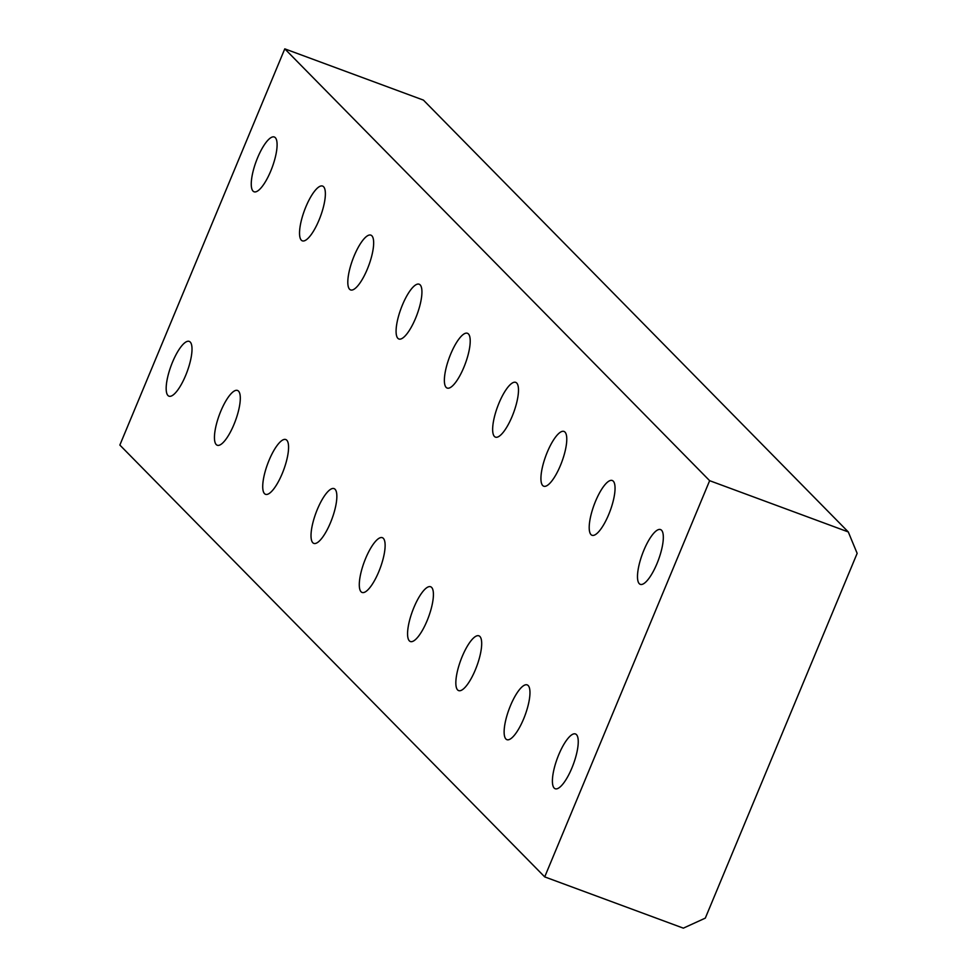 <?xml version="1.0" encoding="UTF-8"?>
<svg xmlns="http://www.w3.org/2000/svg" width="977" height="977" viewBox="0 0 977 977"><rect width="100%" height="100%" fill="white"/><g stroke="black" fill="none" stroke-linecap="round" stroke-linejoin="round"><path stroke-width="1.47" d="M848.28 531.94L709.644 480.684L284.783 48.85L119.853 445.06L544.714 876.894L683.35 928.15L705.309 918.124L857.147 553.361L848.28 531.94L423.42 100.106L284.783 48.85M185.654 375.449A29.2 8.549 110.3 0 1 168.96 396.173A29.2 8.549 110.3 0 1 171.073 365.813A29.2 8.549 110.3 0 1 189.22 341.388A29.2 8.549 110.3 0 1 185.654 375.449M656.971 563.631A29.2 8.549 110.3 0 1 640.277 584.344A29.2 8.549 110.3 0 1 642.39 553.996A29.2 8.549 110.3 0 1 660.537 529.571A29.2 8.549 110.3 0 1 656.971 563.631M608.695 514.561A29.2 8.549 110.3 0 1 592.001 535.274A29.2 8.549 110.3 0 1 594.101 504.926A29.2 8.549 110.3 0 1 612.249 480.501A29.2 8.549 110.3 0 1 608.695 514.561M560.419 465.492A29.2 8.549 110.3 0 1 543.725 486.204A29.2 8.549 110.3 0 1 545.825 455.856A29.2 8.549 110.3 0 1 563.973 431.431A29.2 8.549 110.3 0 1 560.419 465.492M512.131 416.422A29.2 8.549 110.3 0 1 495.449 437.134A29.2 8.549 110.3 0 1 497.549 406.774A29.2 8.549 110.3 0 1 515.697 382.361A29.2 8.549 110.3 0 1 512.131 416.422M463.855 367.352A29.2 8.549 110.3 0 1 447.161 388.064A29.2 8.549 110.3 0 1 449.273 357.704A29.2 8.549 110.3 0 1 467.421 333.279A29.2 8.549 110.3 0 1 463.855 367.352M415.579 318.27A29.2 8.549 110.3 0 1 398.885 338.995A29.2 8.549 110.3 0 1 400.985 308.634A29.2 8.549 110.3 0 1 419.133 284.209A29.2 8.549 110.3 0 1 415.579 318.27M367.303 269.2A29.2 8.549 110.3 0 1 350.609 289.925A29.2 8.549 110.3 0 1 352.709 259.564A29.2 8.549 110.3 0 1 370.857 235.139A29.2 8.549 110.3 0 1 367.303 269.2M319.015 220.13A29.2 8.549 110.3 0 1 302.32 240.843A29.2 8.549 110.3 0 1 304.433 210.495A29.2 8.549 110.3 0 1 322.581 186.07A29.2 8.549 110.3 0 1 319.015 220.13M270.739 171.06A29.2 8.549 110.3 0 1 254.044 191.773A29.2 8.549 110.3 0 1 256.157 161.425A29.2 8.549 110.3 0 1 274.305 137A29.2 8.549 110.3 0 1 270.739 171.06M571.887 768.032A29.2 8.549 110.3 0 1 555.205 788.744A29.2 8.549 110.3 0 1 557.305 758.384A29.2 8.549 110.3 0 1 575.453 733.959A29.2 8.549 110.3 0 1 571.887 768.032M523.611 718.95A29.2 8.549 110.3 0 1 506.916 739.674A29.2 8.549 110.3 0 1 509.029 709.314A29.2 8.549 110.3 0 1 527.177 684.889A29.2 8.549 110.3 0 1 523.611 718.95M475.335 669.88A29.2 8.549 110.3 0 1 458.64 690.605A29.2 8.549 110.3 0 1 460.741 660.244A29.2 8.549 110.3 0 1 478.889 635.819A29.2 8.549 110.3 0 1 475.335 669.88M427.059 620.81A29.2 8.549 110.3 0 1 410.364 641.523A29.2 8.549 110.3 0 1 412.465 611.175A29.2 8.549 110.3 0 1 430.613 586.75A29.2 8.549 110.3 0 1 427.059 620.81M378.771 571.74A29.2 8.549 110.3 0 1 362.088 592.453A29.2 8.549 110.3 0 1 364.189 562.105A29.2 8.549 110.3 0 1 382.337 537.68A29.2 8.549 110.3 0 1 378.771 571.74M330.495 522.671A29.2 8.549 110.3 0 1 313.8 543.383A29.2 8.549 110.3 0 1 315.913 513.035A29.2 8.549 110.3 0 1 334.061 488.61A29.2 8.549 110.3 0 1 330.495 522.671M282.219 473.601A29.2 8.549 110.3 0 1 265.524 494.313A29.2 8.549 110.3 0 1 267.625 463.953A29.2 8.549 110.3 0 1 285.772 439.54A29.2 8.549 110.3 0 1 282.219 473.601M233.943 424.531A29.2 8.549 110.3 0 1 217.248 445.243A29.2 8.549 110.3 0 1 219.349 414.883A29.2 8.549 110.3 0 1 237.496 390.458A29.2 8.549 110.3 0 1 233.943 424.531M709.644 480.684L544.714 876.894"/></g></svg>
